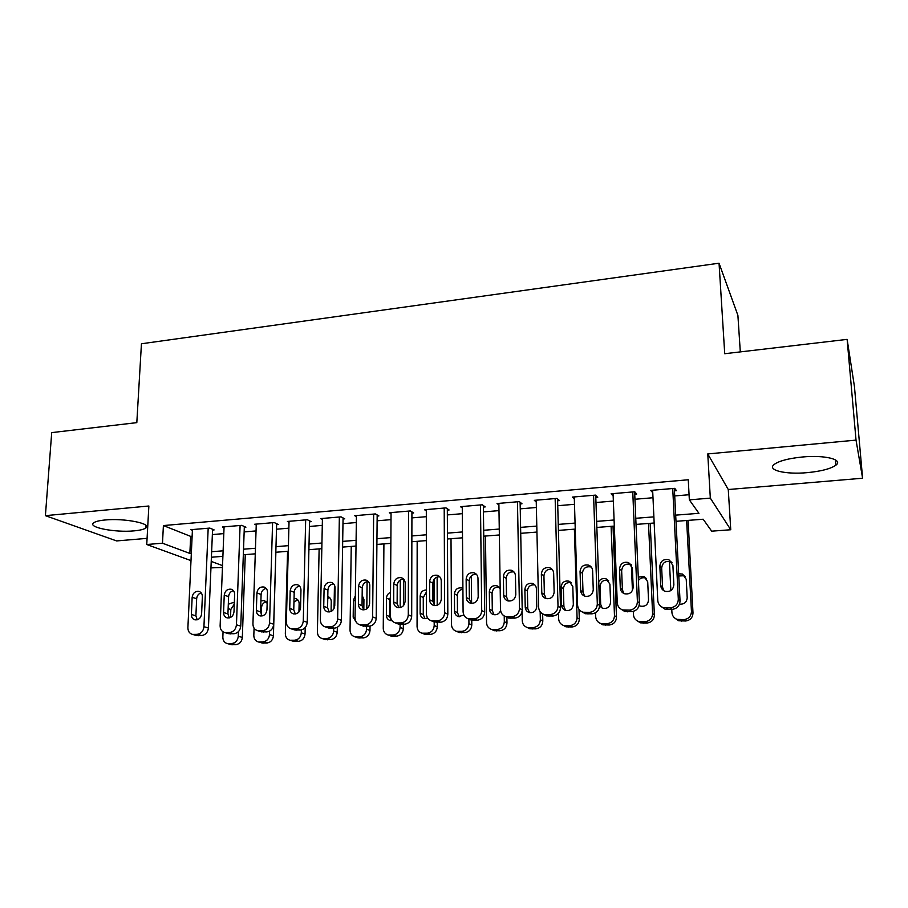 <?xml version="1.0" encoding="UTF-8"?>
<svg xmlns="http://www.w3.org/2000/svg" width="908" height="908" viewBox="0 0 908 908"><rect width="100%" height="100%" fill="white"/><g stroke="black" fill="none" stroke-linecap="round" stroke-linejoin="round"><path stroke-width="1.36" d="M134.043 530.862C140.025 530.329 143.929 529.364 145.779 527.991C152.567 523.678 124.464 517.98 105.078 519.989C99.222 520.545 95.408 521.498 93.638 522.838C87.089 527.344 115.305 532.769 134.043 530.862M807.348 472.637C821.195 471.286 830.695 468.812 835.859 465.202C843.691 459.573 824.805 454.783 802.263 457.008C788.45 458.438 779.109 460.901 774.252 464.397C766.511 470.185 785.488 474.714 807.348 472.637M222.449 567.466L210.951 567.886M740.304 351.895L737.898 315.382L719.045 263.207L141.444 343.769L136.813 422.64L51.711 432.617L45.4 515.653L116.633 540.93L147.085 538.365M719.045 263.207L724.72 353.723L847.13 339.376L854.439 386.524L862.6 478.232L856.028 440.119L707.763 453.932L710.317 498.117L730.747 529.75L711.679 531.169L703.167 519.228L675.995 521.317M707.763 453.932L728.273 489.526L862.6 478.232M728.273 489.526L730.747 529.75M847.13 339.376L856.028 440.119M212.551 530.034L214.129 529.909L209.771 528.081L190.873 529.693L192.405 530.317M244.309 527.344L245.909 527.207L241.71 525.346L222.471 526.992L224.038 527.661M276.634 524.608L278.268 524.461L274.227 522.565L254.649 524.245L256.238 524.96M309.537 521.816L311.206 521.669L307.335 519.739L287.405 521.442L289.028 522.225M343.042 518.967L344.734 518.831L341.056 516.856L320.751 518.593L322.408 519.444M377.172 516.073L378.886 515.926L375.39 513.928L354.71 515.699L356.413 516.629M411.914 513.122L413.673 512.975L410.371 510.943L389.305 512.736L391.042 513.758M447.315 510.126L449.108 509.967L445.998 507.89L424.535 509.729L426.317 510.864M483.385 507.061L485.212 506.914L482.318 504.791L460.447 506.664L462.274 507.924M520.148 503.951L521.998 503.792L519.319 501.625L497.039 503.531L498.912 504.95M557.614 500.773L559.498 500.603L557.047 498.401L534.324 500.342L536.253 501.965M595.796 497.527L597.725 497.368L595.512 495.121L572.346 497.096L574.333 498.969M634.737 494.224L636.701 494.054L634.737 491.773L611.107 493.782L613.161 495.972M675.688 515.142L698.944 513.315L689.342 499.854L688.264 479.764L163.406 525.562L190.657 536.378L192.121 536.265M212.358 534.574L223.799 533.609M244.138 531.918L256.045 530.919M276.497 529.205L288.869 528.172M309.435 526.458L322.295 525.38M342.974 523.655L356.333 522.543M377.126 520.795L391.007 519.637M411.903 517.889L426.329 516.686M447.349 514.927L462.32 513.678M483.453 511.919L498.991 510.614M520.239 508.843L536.378 507.493M557.739 505.711L574.492 504.303M595.977 502.51L613.354 501.057M634.953 499.252L652.988 497.743M674.712 495.927L689.07 494.735M674.451 490.853L676.46 490.683L674.746 488.345L650.65 490.411L652.761 492.692M190.998 560.622L146.744 544.505L148.867 506.006L45.4 515.653M146.744 544.505L162.487 543.211L189.863 553.437L191.338 553.312M163.406 525.562L162.487 543.211M689.342 499.854L710.317 498.117M211.224 561.405L222.528 565.627M654.169 523.008L636.031 524.415M614.319 526.084L596.84 527.434M575.252 529.103L558.409 530.408M536.934 532.065L520.715 533.325M499.366 534.971L483.748 536.174M462.501 537.82L447.462 538.989M426.34 540.612L411.857 541.736M390.849 543.359L376.899 544.437M356.015 546.048L342.588 547.093M321.818 548.693L308.902 549.692M288.245 551.292L275.816 552.246M255.273 553.835L243.321 554.754M222.891 556.343L211.405 557.228M211.632 551.712L223.118 550.816M243.526 549.204L255.466 548.262M275.987 546.65L288.392 545.663M309.038 544.04L321.931 543.018M342.691 541.384L356.095 540.328M376.956 538.682L390.883 537.593M411.869 535.936L426.34 534.801M447.428 533.132L462.456 531.952M483.669 530.272L499.275 529.046M520.602 527.366L536.798 526.095M558.25 524.404L575.059 523.076M596.635 521.374L614.08 520M635.77 518.286L653.874 516.868M190.657 536.378L189.863 553.437M652.398 490.263L652.511 492.715M672.726 488.527L678.31 599.189C678.06 604.172 675.438 607.055 670.456 607.838L663.158 607.611C659.878 606.294 658.084 603.877 657.755 600.381L652.648 490.241M661.591 606.873L664.974 609.155L672.238 609.381C677.186 608.61 679.786 605.75 680.035 600.801L674.326 488.391M673.861 584.752C673.18 590.041 670.206 592.209 664.928 591.256C662.397 590.189 661.001 588.293 660.752 585.569L659.844 566.229C660.581 560.872 663.623 558.738 668.969 559.827L672.896 565.355L673.861 584.752M663.816 590.722L662.579 587.26L661.671 568.045C662.409 562.722 665.439 560.611 670.74 561.7L671.977 562.37M686.63 520.5L691.453 611.436C691.215 616.169 688.741 618.893 684.019 619.608L677.073 619.381C673.963 618.11 672.249 615.817 671.931 612.503L671.772 609.404M670.853 590.586L669.412 561.314M688.071 520.386L692.997 612.877C692.77 617.576 690.307 620.278 685.608 620.993L678.707 620.766L675.529 618.632M685.302 576.421L684.065 575.729L678.775 576.001M679.502 604.104C684.167 604.467 686.732 602.333 687.197 597.725L686.232 579.315L682.475 574.06L678.662 573.765M632.763 491.932L637.405 601.561C637.121 606.499 634.533 609.359 629.653 610.119L622.65 609.949C619.358 608.666 617.565 606.26 617.258 602.73L613.07 493.623M621.64 609.54L624.738 611.459L631.696 611.629C636.542 610.88 639.107 608.042 639.391 603.139L634.635 491.773M633.16 587.272C632.479 592.425 629.585 594.592 624.488 593.741C621.935 592.708 620.539 590.813 620.3 588.055L619.551 568.896C620.289 563.675 623.24 561.541 628.404 562.517L632.354 568.045L633.16 587.272M623.83 593.48L622.4 589.712L621.651 570.678C622.377 565.491 625.306 563.38 630.436 564.345L631.23 564.719M593.571 495.28L597.316 603.888C596.999 608.78 594.445 611.606 589.655 612.367L582.925 612.23C579.644 610.993 577.851 608.598 577.567 605.034L574.265 496.937M582.414 612.049L585.274 613.717L591.948 613.842C596.715 613.093 599.246 610.29 599.564 605.432L595.727 495.325M593.253 589.723C592.584 594.774 589.769 596.931 584.831 596.181C582.266 595.171 580.882 593.287 580.655 590.506L580.064 571.529C580.791 566.41 583.662 564.288 588.668 565.162C591.085 566.183 592.402 568.022 592.618 570.689L593.253 589.723M584.593 596.091L583.004 592.13L582.414 573.277C583.129 568.192 585.978 566.093 590.949 566.955L591.335 567.114M555.151 498.571L558.011 606.169C557.671 611.016 555.151 613.808 550.441 614.557L543.983 614.466C540.703 613.263 538.921 610.88 538.66 607.293L536.208 500.183M543.881 614.432L546.571 615.919L552.995 616.01C557.66 615.272 560.168 612.491 560.508 607.679L557.557 498.867M554.141 592.141C553.471 597.089 550.736 599.223 545.935 598.554C543.381 597.589 541.997 595.705 541.792 592.901L541.35 574.094C542.076 569.089 544.857 566.978 549.715 567.761C552.143 568.749 553.46 570.587 553.653 573.277L554.141 592.141M546.071 598.599L544.38 594.49L543.937 575.808C544.652 570.837 547.422 568.737 552.246 569.52L549.715 567.761M517.458 501.784L519.49 608.405C519.115 613.206 516.618 615.976 512.01 616.714L505.779 616.645C502.51 615.488 500.751 613.104 500.501 609.506L498.878 503.373M506.267 616.895L508.605 618.076L514.791 618.132C519.376 617.406 521.85 614.659 522.214 609.892L520.114 502.26M515.801 594.502C515.12 599.359 512.452 601.482 507.799 600.88C505.245 599.95 503.872 598.066 503.679 595.251L503.384 576.625C504.099 571.711 506.823 569.611 511.533 570.315C513.962 571.28 515.267 573.107 515.449 575.82L515.801 594.502M508.253 601.005L506.505 596.806L506.199 578.305C506.834 573.595 509.433 571.472 513.973 571.949M648.516 523.451L652.591 613.57C652.33 618.246 649.89 620.947 645.248 621.662L638.585 621.481C635.464 620.255 633.75 617.962 633.444 614.614L633.307 611.379M632.445 590.506L631.378 564.946M650.196 523.314L654.373 614.977C654.123 619.631 651.694 622.309 647.075 623.024L640.458 622.843L637.564 621.049M646.575 578.51L645.758 578.112C642.785 577.193 640.344 577.987 638.426 580.484M639.13 605.557L640.288 606.101C645.145 606.919 647.892 604.887 648.516 599.984L647.71 581.733L643.931 576.478L638.279 577.125M611.107 526.334L614.478 615.658C614.183 620.3 611.765 622.967 607.214 623.671L600.812 623.535C597.68 622.355 595.966 620.062 595.682 616.691L595.546 612.752M613.025 526.186L616.487 617.043C616.214 621.651 613.808 624.307 609.279 625.01L602.912 624.863L600.245 623.331M608.61 580.643L608.178 580.462C603.434 579.61 600.733 581.608 600.063 586.432L600.687 604.353L602.265 608.19M599.564 605.988L602.572 608.292C607.282 609.018 609.949 606.987 610.573 602.197L609.904 584.116L606.124 578.85C603.014 577.976 600.551 578.918 598.735 581.665M574.378 529.171L577.068 617.712C576.75 622.309 574.367 624.954 569.884 625.646L563.732 625.544C560.599 624.398 558.897 622.128 558.624 618.723L558.477 613.297M579.009 609.37L579.304 619.063C578.998 623.637 576.625 626.27 572.176 626.951L566.047 626.849L563.55 625.487M571.393 582.8L571.302 582.766C566.694 582.005 564.061 583.992 563.403 588.725L563.891 606.476L565.582 610.448M573.334 604.365L572.8 586.443L569.021 581.188C564.401 580.428 561.746 582.425 561.076 587.181L561.564 605.046C561.768 607.713 563.096 609.506 565.536 610.437C570.111 611.084 572.71 609.064 573.334 604.365M540.169 611.776L540.351 619.721C540.022 624.284 537.649 626.906 533.257 627.587L527.321 627.519C524.188 626.406 522.497 624.136 522.259 620.709L522.077 611.561M542.644 613.91L542.814 621.049C542.485 625.578 540.124 628.188 535.754 628.869L529.852 628.79L527.627 627.666M534.903 584.968C530.51 584.446 528.013 586.443 527.4 590.96L527.775 608.576L529.523 612.628M536.787 606.499L536.39 588.725C536.197 586.148 534.948 584.4 532.621 583.481C528.127 582.8 525.539 584.786 524.869 589.451L525.233 607.168C525.426 609.847 526.742 611.64 529.182 612.537C533.632 613.116 536.163 611.107 536.787 606.499M480.48 504.95L481.705 610.596C481.308 615.352 478.845 618.098 474.316 618.825L468.312 618.791C465.055 617.656 463.307 615.295 463.091 611.674L462.263 506.505M469.379 619.279L471.354 620.175L477.324 620.221C481.819 619.494 484.27 616.77 484.668 612.049L483.374 505.563M478.187 596.817C477.517 601.584 474.907 603.695 470.389 603.162C467.836 602.254 466.474 600.381 466.303 597.555L466.144 579.1C466.871 574.287 469.515 572.199 474.089 572.823C476.518 573.754 477.824 575.581 477.983 578.305L478.187 596.817M471.127 603.332L469.345 599.087L469.186 580.745C469.754 576.285 472.183 574.162 476.473 574.355M504.224 615.987L504.315 621.696C503.963 626.214 501.613 628.813 497.3 629.494L491.569 629.437C488.447 628.359 486.779 626.111 486.552 622.672L485.474 536.049M506.233 577.511L506.562 597.6M506.891 617.213L506.982 623.001C506.63 627.496 504.303 630.073 500.013 630.754L494.315 630.697L492.42 629.834M499.105 587.135C494.962 586.863 492.613 588.872 492.068 593.174L492.306 610.619L494.088 614.739M500.183 588.804L496.892 585.739C492.522 585.127 490.002 587.113 489.333 591.687L489.56 609.245C489.741 611.935 491.046 613.717 493.475 614.591C496.801 615.215 499.173 613.887 500.592 610.607M444.205 508.049L444.648 612.752C444.228 617.463 441.787 620.175 437.35 620.89L431.55 620.879C428.304 619.789 426.59 617.429 426.385 613.808L426.317 509.57M433.139 621.549L440.573 622.264C444.988 621.549 447.406 618.847 447.826 614.171L447.315 508.775M441.299 599.098C440.618 603.775 438.076 605.874 433.672 605.398C431.141 604.512 429.802 602.651 429.643 599.813L429.62 581.529C430.335 576.796 432.923 574.719 437.372 575.286C439.801 576.194 441.084 578.01 441.231 580.757L441.299 599.098M434.671 605.579L432.9 601.312L432.866 583.14C433.388 578.907 435.67 576.784 439.699 576.762M408.6 511.091L408.294 614.864C407.851 619.528 405.445 622.218 401.075 622.922L395.479 622.933C392.256 621.866 390.565 619.528 390.383 615.896L391.053 512.589M397.534 623.728L404.514 624.261C408.85 623.558 411.245 620.89 411.687 616.26L411.926 511.896M405.116 601.323C404.435 605.92 401.949 608.008 397.659 607.588C395.139 606.726 393.811 604.876 393.675 602.027L393.777 583.912C394.503 579.27 397.023 577.204 401.359 577.715C403.765 578.589 405.047 580.394 405.172 583.152L405.116 601.323M398.873 607.77L397.136 603.502L397.227 585.49C397.704 581.472 399.849 579.349 403.651 579.134M373.653 514.076L372.632 616.929C372.155 621.549 369.783 624.216 365.493 624.92L360.079 624.931C356.878 623.91 355.21 621.583 355.051 617.951L356.424 515.551M362.542 625.828L369.125 626.236C373.392 625.544 375.753 622.899 376.218 618.303L377.172 514.949M369.601 603.514C368.92 608.042 366.48 610.108 362.315 609.733C359.806 608.905 358.501 607.055 358.376 604.206L358.603 586.239C359.33 581.688 361.793 579.633 366.015 580.087C368.421 580.938 369.669 582.743 369.794 585.501L369.601 603.514M363.733 609.892L362.031 605.647L362.247 587.794C362.701 583.969 364.71 581.869 368.296 581.495M339.354 517.004L337.64 618.961C337.14 623.546 334.78 626.18 330.58 626.872L325.325 626.906C322.158 625.907 320.513 623.592 320.376 619.96L322.431 518.457M328.163 627.859L334.405 628.166C338.582 627.473 340.92 624.863 341.419 620.3L343.065 517.935M334.757 605.67C334.065 610.119 331.681 612.174 327.618 611.833C325.132 611.027 323.838 609.2 323.736 606.34L324.088 588.543C324.814 584.048 327.221 582.017 331.329 582.425C333.724 583.254 334.961 585.047 335.063 587.805L334.757 605.67M329.218 611.969L327.584 607.758L327.913 590.064C328.333 586.409 330.228 584.332 333.611 583.821M305.667 519.887L303.283 620.959C302.761 625.499 300.435 628.109 296.303 628.79L291.207 628.835C288.074 627.871 286.451 625.567 286.349 621.935L289.05 521.306M294.385 629.834L300.31 630.061C304.418 629.38 306.734 626.781 307.245 622.275L309.56 520.851M300.548 607.77C299.856 612.151 297.518 614.194 293.545 613.899C291.093 613.116 289.811 611.3 289.731 608.439L290.197 590.79C290.923 586.375 293.295 584.355 297.291 584.718C299.663 585.524 300.889 587.306 300.968 590.075L300.548 607.77M295.327 613.99L293.761 609.835L294.203 592.288C294.601 588.804 296.394 586.75 299.572 586.114M468.903 619.052L468.937 623.637C468.551 628.109 466.247 630.685 462.002 631.355L456.463 631.332C453.353 630.288 451.707 628.041 451.492 624.59L451.015 538.705M471.331 575.842L471.604 603.377M471.763 620.278L471.808 624.92C471.422 629.369 469.13 631.934 464.907 632.592L457.802 631.889M462.91 589.235C459.527 589.757 457.677 591.789 457.36 595.33L457.473 612.639L459.266 616.782M462.91 588.452L461.82 587.964C457.564 587.408 455.101 589.383 454.431 593.877L454.545 611.288C454.704 613.99 455.998 615.76 458.426 616.611L463.886 615.068M434.194 621.991L434.206 625.544C433.797 629.982 431.504 632.535 427.339 633.194L421.982 633.182C418.894 632.172 417.26 629.936 417.067 626.486L417.169 541.327M434.103 579.315L434.16 605.023M437.123 577.023L437.202 605.216M437.247 622.445L437.259 626.804C436.85 631.219 434.58 633.75 430.437 634.408L423.752 633.875M426.374 592.107L423.276 597.464L423.276 614.614L425.046 618.757M426.374 589.962C422.685 590.121 420.608 592.141 420.154 596.034L420.143 613.286C420.291 615.999 421.573 617.769 423.991 618.586L427.736 618.189M400.099 624.454L400.087 627.417C399.656 631.809 397.386 634.34 393.289 634.998L388.102 634.998C385.037 634.011 383.426 631.798 383.255 628.336L383.914 543.892M400.303 579.985L400.178 607.645M403.515 579.122L403.413 605.738M403.345 624.329L403.322 628.654C402.902 633.024 400.644 635.532 396.569 636.19L390.258 635.782M390.508 596.692L389.782 599.552L389.668 616.566L391.405 620.686M397.159 604.149L397.171 596.84M390.531 592.391C388.022 593.423 386.672 595.342 386.49 598.145L386.365 615.261C386.502 617.973 387.761 619.733 390.156 620.527L391.984 620.663M366.605 626.372L366.571 629.244C366.117 633.614 363.881 636.122 359.852 636.769L354.824 636.78C351.782 635.827 350.193 633.614 350.034 630.152L351.237 546.423M367.104 581.608L366.798 608.859M370.033 626.123L369.987 630.458C369.545 634.805 367.32 637.291 363.314 637.938L357.332 637.62M363.813 609.892L363.938 599.564L362.156 595.398M355.346 595.784L353.416 600.222L353.178 617.19L356.265 622.218M333.701 628.2L333.656 631.049C333.179 635.384 330.966 637.859 327.005 638.506L322.113 638.54C319.105 637.598 317.539 635.407 317.403 631.945L319.128 548.897M334.462 585.058L334.042 608.53M337.322 627.303L337.243 632.252C336.777 636.553 334.564 639.016 330.625 639.652L324.951 639.425M329.797 597.736L327.765 598.315M331.079 611.481L331.25 601.618C331.17 599.019 330.013 597.328 327.799 596.522M272.593 522.713L269.562 622.911C269.018 627.417 266.714 630.004 262.662 630.674L257.713 630.731C254.615 629.789 253.014 627.507 252.935 623.875L256.272 524.109M261.198 631.764L266.839 631.923C270.879 631.253 273.172 628.677 273.705 624.205L276.656 523.712M266.963 609.847C266.26 614.16 263.978 616.192 260.108 615.93C257.668 615.159 256.419 613.354 256.351 610.505L256.919 593.003C257.656 588.656 259.972 586.647 263.876 586.977C266.226 587.76 267.44 589.53 267.508 592.3L266.963 609.847M262.037 615.976L260.551 611.867L261.107 594.468C261.481 591.142 263.161 589.11 266.169 588.384M301.377 629.914L301.297 632.831C300.809 637.121 298.619 639.584 294.725 640.208L289.981 640.254C286.996 639.345 285.452 637.166 285.339 633.705L287.564 551.338M305.201 627.553L305.054 634C304.566 638.267 302.387 640.707 298.516 641.343L293.091 641.173M297.733 599.791L293.954 602.095M298.936 611.969L299.141 603.627C299.061 600.982 297.881 599.291 295.622 598.542L294.056 598.417M240.098 525.482L236.455 624.829C235.887 629.289 233.617 631.855 229.622 632.524L224.821 632.592C221.756 631.673 220.19 629.403 220.122 625.782L224.072 526.856M228.589 633.636L233.98 633.75C237.953 633.08 240.211 630.538 240.768 626.1L244.343 526.515M233.992 611.879C233.288 616.135 231.041 618.144 227.261 617.917C224.844 617.168 223.618 615.374 223.561 612.525L224.242 595.171C224.98 590.892 227.261 588.895 231.075 589.19C233.401 589.95 234.593 591.71 234.639 594.479L233.992 611.879M229.338 617.905L227.931 613.865L228.6 596.613C228.952 593.435 230.541 591.437 233.379 590.631M269.619 631.105L269.517 634.567C269.006 638.823 266.827 641.264 263.002 641.888L258.394 641.945C255.432 641.059 253.911 638.891 253.82 635.43L254.07 628.154M275.873 552.246L273.421 635.725C272.922 639.947 270.766 642.376 266.952 643L261.765 642.875M266.237 601.822C263.445 602.526 261.879 604.433 261.538 607.554L261.3 614.977M267.168 603.287L264.103 600.551L260.902 600.937M208.182 528.218L203.937 626.713C203.358 631.139 201.099 633.682 197.184 634.34L192.519 634.408C189.477 633.523 187.945 631.264 187.899 627.644L192.439 529.557M196.537 635.475L201.701 635.543C205.605 634.885 207.841 632.365 208.42 627.961L212.586 529.262M201.61 613.876C200.895 618.064 198.693 620.062 194.993 619.858C192.609 619.143 191.395 617.349 191.372 614.5L192.156 597.305C192.893 593.083 195.129 591.108 198.852 591.369C201.156 592.107 202.325 593.866 202.359 596.624L201.61 613.876M197.218 619.789L195.901 615.817L196.661 598.724C197.002 595.682 198.5 593.719 201.167 592.833M238.441 631.605L238.271 636.281C237.737 640.503 235.592 642.921 231.824 643.545L227.341 643.602C224.412 642.739 222.914 640.583 222.846 637.132L223.05 631.866M245.273 554.606L242.334 637.416C241.812 641.615 239.678 644.01 235.921 644.635L230.961 644.555M234.275 604.149L230.825 609.461L230.518 617.474M234.321 603.025L233.129 602.526L228.305 604.24M680.035 600.801L678.31 599.189M672.238 609.381L670.456 607.838M668.152 609.609L666.347 608.065M660.752 585.569L662.579 587.26M659.844 566.229L661.671 568.045M691.453 611.436L692.997 612.877M680.103 619.824L681.726 621.197M684.019 619.608L685.608 620.993M639.391 603.139L637.405 601.561M631.696 611.629L629.653 610.119M627.689 611.856L625.612 610.346M620.3 588.055L622.4 589.712M619.551 568.896L621.651 570.678M599.564 605.432L597.316 603.888M591.948 613.842L589.655 612.367M588.021 614.058L585.694 612.582M580.655 590.506L583.004 592.13M580.064 571.529L582.414 573.277M560.508 607.679L558.011 606.169M552.995 616.01L550.441 614.557M549.136 616.226L546.571 614.773M541.792 592.901L544.38 594.49M541.35 574.094L543.937 575.808M522.214 609.892L519.49 608.405M514.791 618.132L512.01 616.714M511.011 618.348L508.208 616.918M503.679 595.251L506.505 596.806M503.384 576.625L506.199 578.305M652.591 613.57L654.373 614.977M641.411 621.866L643.261 623.217M645.248 621.662L647.075 623.024M614.478 615.658L616.487 617.043M603.445 623.875L605.534 625.203M607.214 623.671L609.279 625.01M600.687 604.353L599.496 603.525M600.063 586.432L598.871 585.546M577.068 617.712L579.304 619.063M566.195 625.85L568.499 627.144M569.884 625.646L572.176 626.951M563.891 606.476L561.564 605.046M563.403 588.725L561.076 587.181M540.351 619.721L542.814 621.049M529.636 627.78L532.156 629.062M533.257 627.587L535.754 628.869M527.775 608.576L525.233 607.168M527.4 590.96L524.869 589.451M484.668 612.049L481.705 610.596M477.324 620.221L474.316 618.825M473.613 620.425L470.582 619.029M466.303 597.555L469.345 599.087M466.144 579.1L469.186 580.745M504.315 621.696L506.982 623.001M493.736 629.675L496.472 630.935M497.3 629.494L500.013 630.754M492.306 610.619L489.56 609.245M492.068 593.174L489.333 591.687M447.826 614.171L444.648 612.752M440.573 622.264L437.35 620.89M436.93 622.468L433.684 621.095M429.643 599.813L432.9 601.312M429.62 581.529L432.866 583.14M411.687 616.26L408.294 614.864M404.514 624.261L401.075 622.922M400.939 624.466L397.488 623.126M393.675 602.027L397.136 603.502M393.777 583.912L397.227 585.49M376.218 618.303L372.632 616.929M369.125 626.236L365.493 624.92M365.629 626.429L361.974 625.113M358.376 604.206L362.031 605.647M358.603 586.239L362.247 587.794M341.419 620.3L337.64 618.961M334.405 628.166L330.58 626.872M330.966 628.359L327.118 627.065M323.736 606.34L327.584 607.758M324.088 588.543L327.913 590.064M307.245 622.275L303.283 620.959M300.31 630.061L296.303 628.79M296.939 630.243L292.909 628.983M289.731 608.439L293.761 609.835M290.197 590.79L294.203 592.288M468.937 623.637L471.808 624.92M458.506 631.548L461.434 632.774M462.002 631.355L464.907 632.592M457.473 612.639L454.545 611.288M457.36 595.33L454.431 593.877M434.206 625.544L437.259 626.804M423.9 633.375L427.021 634.59M427.339 633.194L430.437 634.408M423.276 614.614L420.143 613.286M423.276 597.464L420.154 596.034M400.087 627.417L403.322 628.654M389.918 635.169L393.221 636.36M393.289 634.998L396.569 636.19M389.668 616.566L386.365 615.261M389.782 599.552L386.49 598.145M366.571 629.244L369.987 630.458M356.538 636.939L360.022 638.108M359.852 636.769L363.314 637.938M355.051 617.883L353.178 617.19M355.278 600.96L353.416 600.222M333.656 631.049L337.243 632.252M323.747 638.676L327.391 639.822M327.005 638.506L330.625 639.652M273.705 624.205L269.562 622.911M266.839 631.923L262.662 630.674M263.536 632.104L259.325 630.867M256.351 610.505L260.551 611.867M256.919 593.003L261.107 594.468M301.297 632.831L305.054 634M291.525 640.378L295.338 641.502M294.725 640.208L298.516 641.343M240.768 626.1L236.455 624.829M233.98 633.75L229.622 632.524M230.723 633.932L226.353 632.706M223.561 612.525L227.931 613.865M224.242 595.171L228.6 596.613M269.517 634.567L273.421 635.725M259.858 642.058L263.819 643.159M263.002 641.888L266.952 643M261.538 607.554L260.698 607.27M208.42 627.961L203.937 626.713M201.701 635.543L197.184 634.34M198.5 635.725L193.972 634.522M191.372 614.5L195.901 615.817M192.156 597.305L196.661 598.724M238.271 636.281L242.334 637.416M228.737 643.704L232.857 644.793M231.824 643.545L235.921 644.635M230.825 609.461L228.135 608.621M145.779 527.991L145.927 525.403M835.859 465.202L835.417 459.868M664.974 609.155L663.158 607.611M668.969 559.827L670.74 561.7M677.073 619.381L678.707 620.766M684.065 575.729L682.475 574.06M624.738 611.459L622.65 609.949M628.404 562.517L630.436 564.345M585.274 613.717L582.925 612.23M588.668 565.162L590.949 566.955M546.571 615.919L543.983 614.466M508.605 618.076L505.779 616.645M511.533 570.315L513.758 571.711M638.585 621.481L640.458 622.843M645.758 578.112L643.931 576.478M600.812 623.535L602.912 624.863M608.178 580.462L606.124 578.85M563.732 625.544L566.047 626.849M571.302 582.766L569.021 581.188M527.321 627.519L529.852 628.79M534.744 584.809L532.621 583.481M471.354 620.175L468.312 618.791M474.089 572.823L476.019 573.924M491.569 629.437L494.315 630.697M498.742 586.795L496.892 585.739M434.807 622.241L431.55 620.879M437.372 575.286L439.041 576.16M398.941 624.273L395.479 622.933M401.359 577.715L402.8 578.407M363.733 626.248L360.079 624.931M366.015 580.087L367.263 580.643M329.184 628.2L325.325 626.906M331.329 582.425L332.419 582.868M295.248 630.107L291.207 628.835M297.291 584.718L298.233 585.081M456.463 631.332L459.403 632.57M462.91 588.532L461.82 587.964M421.982 633.182L425.103 634.397M388.102 634.998L391.405 636.19M354.824 636.78L358.308 637.949M322.113 638.54L325.768 639.686M328.594 596.851L327.799 596.533M261.924 631.979L257.713 630.731M263.876 586.977L264.693 587.272M289.981 640.254L293.795 641.377M296.417 598.826L295.622 598.542M229.202 633.807L224.821 632.592M231.075 589.19L231.778 589.428M258.394 641.945L262.367 643.046M264.796 600.79L264.103 600.551M197.059 635.611L192.519 634.408M198.852 591.369L199.465 591.562M227.341 643.602L231.461 644.68M233.731 602.719L233.129 602.526"/></g></svg>
